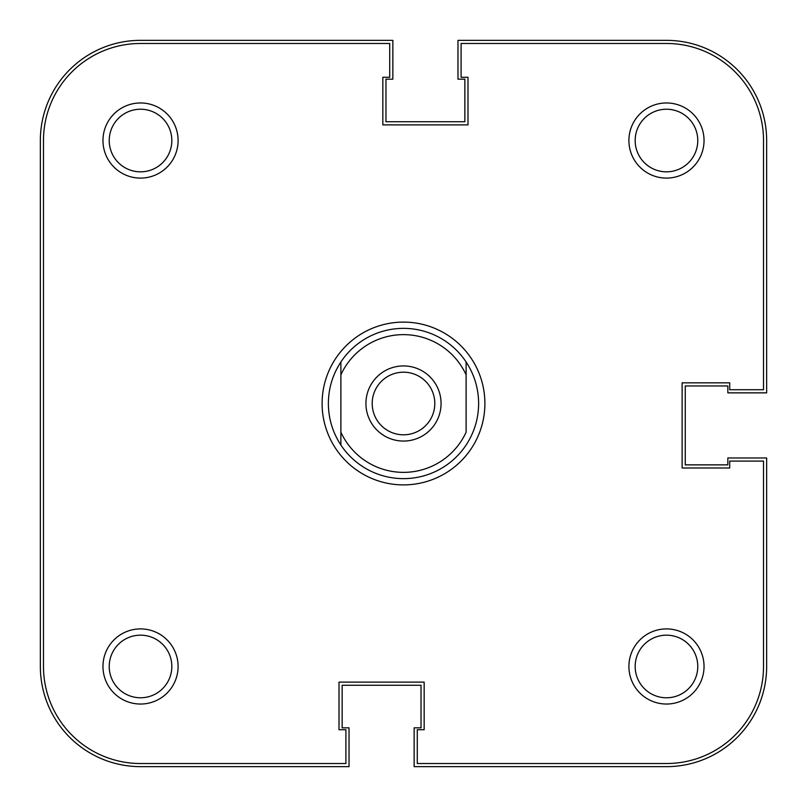 <?xml version="1.0" encoding="UTF-8"?>
<svg xmlns="http://www.w3.org/2000/svg" width="807" height="807" viewBox="0 0 807 807"><rect width="100%" height="100%" fill="white"/><g stroke="black" fill="none" stroke-linecap="round" stroke-linejoin="round"><path stroke-width="1.21" d="M40.35 140.529L40.35 666.471A100.179 100.179 0 0 0 140.529 766.65L349.028 766.65L349.028 727.833L342.138 727.833L342.138 685.254L421.032 685.254L421.032 727.833L414.142 727.833L414.142 766.65L666.471 766.65A100.179 100.179 0 0 0 766.65 666.471L766.65 457.973L727.833 457.973L727.833 464.862L685.254 464.862L685.254 385.968L727.833 385.968L727.833 392.858L766.65 392.858L766.65 140.529A100.179 100.179 0 0 0 666.471 40.35L457.973 40.35L457.973 79.167L464.862 79.167L464.862 121.746L385.968 121.746L385.968 79.167L392.858 79.167L392.858 40.35L140.529 40.35A100.179 100.179 0 0 0 40.35 140.529M403.5 441.066A37.566 37.566 0 0 1 365.934 403.5A37.566 37.566 0 0 1 403.5 365.934A37.566 37.566 0 0 1 441.066 403.5A37.566 37.566 0 0 1 403.5 441.066M403.5 372.198A31.302 31.302 0 0 0 372.198 403.5A31.302 31.302 0 0 0 403.5 434.802A31.302 31.302 0 0 0 434.802 403.5A31.302 31.302 0 0 0 403.5 372.198M478.632 403.5C478.531 418.571 474.355 432.411 466.113 445.03A75.132 75.132 0 0 1 340.887 445.03L340.887 432.189A68.877 68.877 0 0 0 466.113 432.189L466.113 374.811A68.877 68.877 0 0 0 340.887 374.811L340.887 445.03C332.645 432.411 328.469 418.571 328.368 403.5C328.469 388.429 332.645 374.589 340.887 361.97A75.132 75.132 0 0 1 466.113 361.97C474.355 374.589 478.531 388.429 478.632 403.5M466.113 361.97L466.113 374.811L466.113 361.97M340.887 374.811L340.887 361.97L340.887 374.811M178.095 666.471A37.566 37.566 0 0 1 140.529 704.037A37.566 37.566 0 0 1 102.963 666.471A37.566 37.566 0 0 1 140.529 628.905A37.566 37.566 0 0 1 178.095 666.471M109.227 666.471A31.302 31.302 0 0 0 140.529 697.773A31.302 31.302 0 0 0 171.83 666.471A31.302 31.302 0 0 0 140.529 635.17A31.302 31.302 0 0 0 109.227 666.471M178.095 140.529A37.566 37.566 0 0 1 140.529 178.095A37.566 37.566 0 0 1 102.963 140.529A37.566 37.566 0 0 1 140.529 102.963A37.566 37.566 0 0 1 178.095 140.529M109.227 140.529A31.302 31.302 0 0 0 140.529 171.83A31.302 31.302 0 0 0 171.83 140.529A31.302 31.302 0 0 0 140.529 109.227A31.302 31.302 0 0 0 109.227 140.529M704.037 140.529A37.566 37.566 0 0 1 666.471 178.095A37.566 37.566 0 0 1 628.905 140.529A37.566 37.566 0 0 1 666.471 102.963A37.566 37.566 0 0 1 704.037 140.529M635.17 140.529A31.302 31.302 0 0 0 666.471 171.83A31.302 31.302 0 0 0 697.773 140.529A31.302 31.302 0 0 0 666.471 109.227A31.302 31.302 0 0 0 635.17 140.529M704.037 666.471A37.566 37.566 0 0 1 666.471 704.037A37.566 37.566 0 0 1 628.905 666.471A37.566 37.566 0 0 1 666.471 628.905A37.566 37.566 0 0 1 704.037 666.471M635.17 666.471A31.302 31.302 0 0 0 666.471 697.773A31.302 31.302 0 0 0 697.773 666.471A31.302 31.302 0 0 0 666.471 635.17A31.302 31.302 0 0 0 635.17 666.471M484.896 403.5A81.396 81.396 0 0 1 403.5 484.896A81.396 81.396 0 0 1 322.104 403.5A81.396 81.396 0 0 1 403.5 322.104A81.396 81.396 0 0 1 484.896 403.5M763.523 666.471L763.523 461.1L729.71 461.1L729.71 467.989L682.127 467.989L682.127 382.841L729.71 382.841L729.71 389.72L763.523 389.72L763.523 140.529A97.052 97.052 0 0 0 666.471 43.477L461.1 43.477L461.1 77.29L467.989 77.29L467.989 124.873L382.841 124.873L382.841 77.29L389.72 77.29L389.72 43.477L140.529 43.477A97.052 97.052 0 0 0 43.477 140.529L43.477 666.471A97.052 97.052 0 0 0 140.529 763.523L345.9 763.523L345.9 729.71L339.011 729.71L339.011 682.127L424.159 682.127L424.159 729.71L417.28 729.71L417.28 763.523L666.471 763.523A97.052 97.052 0 0 0 763.523 666.471"/></g></svg>
